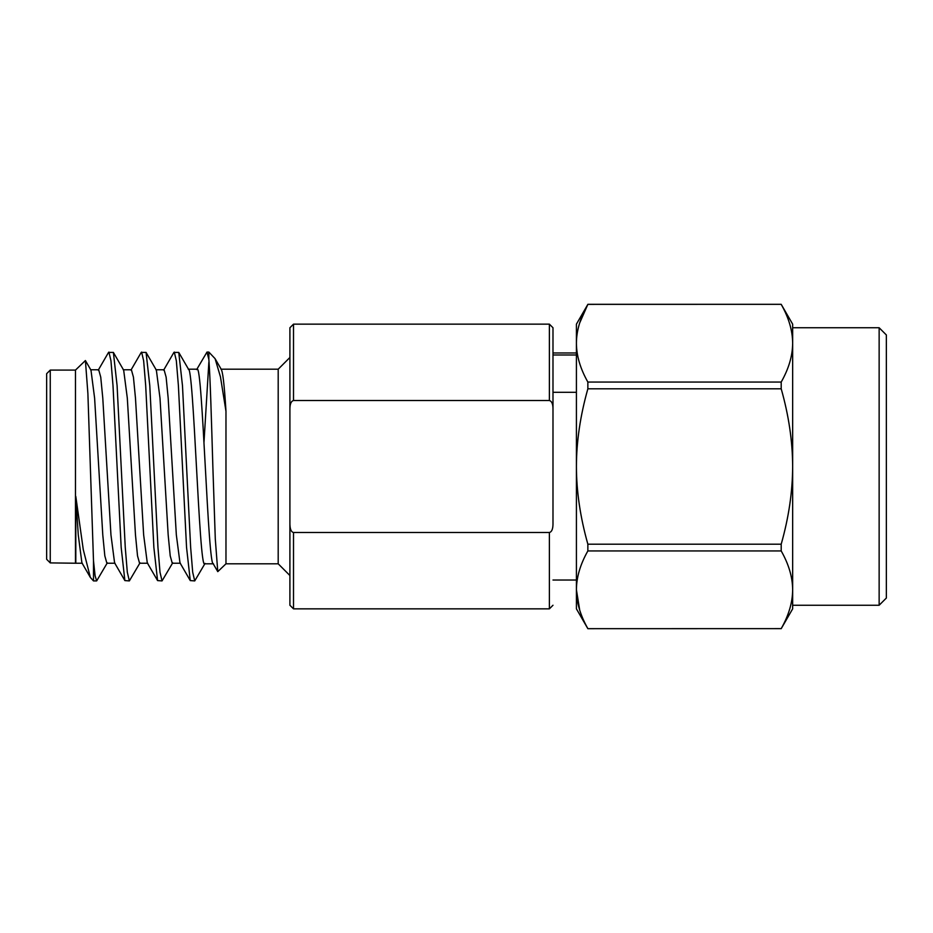 <?xml version="1.0" encoding="UTF-8"?>
<svg xmlns="http://www.w3.org/2000/svg" width="933" height="933" viewBox="0 0 933 933"><rect width="100%" height="100%" fill="white"/><g stroke="black" fill="none" stroke-linecap="round" stroke-linejoin="round"><path stroke-width="1.4" d="M220.958 369.2C222.66 370.203 224.328 384.221 225.973 411.243L225.973 563.8L217.774 571.637L215.29 538.947L212.852 466.5C211.488 420.631 210.182 376.232 208.852 359.357L208.852 352.079L206.986 352.079L208.852 359.357M75.48 370.098L85.404 360.546L87.889 393.469L93.498 560.803L93.498 580.921L90.361 577.434L83.27 549.584L75.806 496.438L75.806 563.229L50.254 562.902L50.254 370.098L75.48 370.098L75.48 562.902M221.179 369.2L278.197 369.2L278.197 563.8L225.973 563.8M50.254 370.098L46.65 373.701L46.65 559.299L50.254 562.902M213.225 563.8L204.619 563.8C199.161 569.818 193.714 363.182 188.268 369.2M188.489 369.2L197.108 369.2C202.554 363.182 208.001 569.818 213.447 563.8M98.245 370.168L108.531 352.417L113.383 352.417L117.092 385.586L125.255 547.414L127.308 572.209L129.349 580.921L140.02 562.832M108.916 352.079L110.957 360.791L112.998 385.586L121.173 547.414L124.87 580.583L129.349 580.921M203.989 442.347L208.852 362.342M196.653 369.596L206.986 352.079M163.625 370.168L173.911 352.417L178.763 352.417L182.471 385.586L190.647 547.414L192.688 572.209L194.729 580.921L205.062 563.404M174.296 352.079L176.337 360.791L178.39 385.586L186.553 547.414L190.262 580.583L194.729 580.921M130.935 370.168L141.221 352.417L146.073 352.417L149.781 385.586L157.957 547.414L159.998 572.209L162.039 580.921L172.71 562.832M141.606 352.079L143.647 360.791L145.688 385.586L153.863 547.414L157.572 580.583L162.039 580.921M75.806 496.438L78.267 534.901L81.894 562.832L90.361 577.434M90.524 369.771L98.7 369.771L100.741 377.13L102.782 398.099L110.957 534.901L114.584 562.832L124.87 580.583M123.214 369.771L131.39 369.771L133.431 377.13L135.472 398.099L143.647 534.901L147.274 562.832L157.572 580.583M155.904 369.771L164.08 369.771L166.121 377.13L168.173 398.099L176.337 534.901L179.976 562.832L190.262 580.583M85.404 360.546L90.979 370.168L94.606 398.099L102.782 534.901L104.823 555.87L106.875 563.229L115.039 563.229M113.383 352.417L123.669 370.168L127.308 398.099L135.472 534.901L137.524 555.87L139.565 563.229L147.741 563.229M146.073 352.417L156.371 370.168L159.998 398.099L168.173 534.901L170.214 555.87L172.255 563.229L180.431 563.229M93.498 560.803L95.108 575.848L96.659 580.921L107.33 562.832M208.852 352.079L215.091 358.669L220.456 376.862L225.973 411.243M549.385 532.486L293.51 532.486L293.51 608.852L549.385 608.852L549.385 532.486C551.683 531.95 552.884 529.221 552.989 524.299L552.989 392.303L576.419 392.303M549.385 400.514L549.385 324.148L293.51 324.148L293.51 400.514L549.385 400.514C551.741 401.178 552.942 403.907 552.989 408.701L552.989 327.751L552.989 352.977L576.419 352.977M293.51 532.486C291.271 532.055 290.07 529.326 289.906 524.299L289.906 408.701C289.976 403.872 291.178 401.143 293.51 400.514M293.51 608.852L289.906 605.249L289.906 524.299M289.906 408.701L289.906 327.751L293.51 324.148M552.989 605.249L549.385 608.852M552.989 524.299L552.989 408.701M886.35 352.581L886.35 598.041L879.143 605.249L879.143 327.751L886.35 334.959L886.35 352.581M781.201 304.368C788.77 317.721 792.584 330.679 792.653 343.216L792.653 324.148L781.201 304.321L587.86 304.368C580.279 317.803 576.466 330.749 576.419 343.216C576.466 355.683 580.279 368.64 587.86 382.064L781.201 382.064L781.201 388.804C788.77 415.512 792.584 441.402 792.653 466.5L792.653 589.784C792.584 602.333 788.77 615.279 781.201 628.632L587.86 628.679L781.201 628.632M781.201 388.804L587.86 388.804C580.279 415.663 576.466 441.554 576.419 466.5C576.466 491.434 580.279 517.337 587.86 544.196L781.201 544.196L781.201 550.937C788.77 564.29 792.584 577.235 792.653 589.784L792.653 608.852L781.201 628.679M781.201 550.937L587.86 550.937C580.279 564.36 576.466 577.305 576.419 589.784C576.466 602.251 580.279 615.197 587.86 628.632M879.143 327.751L792.653 327.751L792.653 466.5C792.584 491.598 788.77 517.5 781.201 544.196M792.653 343.216C792.584 355.765 788.77 368.722 781.201 382.064M579.696 322.935L587.86 304.368L576.419 324.148L576.419 608.852L587.86 628.679M579.696 610.065L576.419 589.784M587.86 550.937L587.86 544.196M587.86 388.804L587.86 382.064M879.143 605.249L792.653 605.249L792.653 589.784M792.653 466.5L792.653 535.869M552.989 354.995L576.419 354.995M552.989 357.945L552.989 392.303M278.197 369.2L289.906 357.479M213.004 563.404L217.774 571.637M82.349 563.229L75.806 563.229M96.659 580.921L93.498 580.921M178.763 352.417L188.723 369.596M215.08 358.669L221.413 369.596M278.197 563.8L289.906 575.521M549.385 324.148L552.989 327.751M552.989 580.023L576.419 580.023M781.201 304.321L587.86 304.321"/></g></svg>
